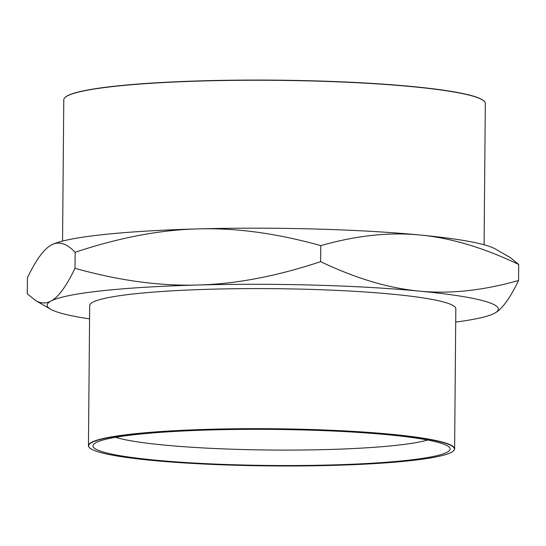 <?xml version="1.0" encoding="UTF-8"?>
<svg xmlns="http://www.w3.org/2000/svg" width="546" height="546" viewBox="0 0 546 546"><rect width="100%" height="100%" fill="white"/><g stroke="black" fill="none" stroke-linecap="round" stroke-linejoin="round"><path stroke-width="0.82" d="M518.7 264.455C483.551 247.686 450.73 237.879 420.256 235.033A225.607 22.796 -179.5 0 1 495.358 248.983L510.503 257.719L518.7 264.455L518.563 280.473C510.012 298.287 502.088 309.166 494.799 313.111L494.621 313.213A225.607 22.796 -179.5 0 0 494.799 313.111A225.607 22.796 -179.5 0 0 419.765 291.141A225.607 22.796 -179.5 0 0 418.673 291.038A225.607 22.796 -179.5 0 0 198.737 284.985A225.607 22.796 -179.5 0 0 196.54 285.046A225.607 22.796 -179.5 0 0 51.153 300.976A225.607 22.796 -179.5 0 0 50.894 301.119A225.607 22.796 -179.5 0 0 50.642 309.234A225.607 22.796 -179.5 0 0 89.571 318.891M455.712 322.085A225.607 22.796 -179.5 0 0 494.355 313.349A225.607 22.796 -179.5 0 0 494.621 313.213M420.256 235.033A225.607 22.796 -179.5 0 0 419.164 234.923A225.607 22.796 -179.5 0 0 199.222 228.876A225.607 22.796 -179.5 0 0 197.031 228.938A225.607 22.796 -179.5 0 0 51.645 244.867A225.607 22.796 -179.5 0 0 51.379 245.011A225.607 22.796 -179.5 0 0 51.201 245.106C43.912 249.051 35.988 259.93 27.437 277.743L27.3 293.762L35.497 300.498C40.773 303.556 45.905 303.76 50.887 301.119M89.585 447.727L89.394 447.536A183.081 18.503 0.5 0 1 88.459 445.645L89.687 305.569A183.081 18.503 0.5 0 1 272.918 288.663A183.081 18.503 0.5 0 1 455.828 308.763L454.606 448.839A183.081 18.503 0.5 0 1 453.637 450.709L453.439 450.907A182.883 18.482 -179.5 0 0 443.966 442.772A182.883 18.482 -179.5 0 0 231.593 429.06A182.883 18.482 -179.5 0 0 89.585 447.727A182.883 18.482 -179.5 0 0 271.369 465.922A182.883 18.482 -179.5 0 0 453.439 450.907M51.153 300.976C58.47 297.065 66.414 286.172 75 268.291C118.407 280.46 158.927 286.043 196.54 285.046M197.031 228.938C159.412 229.975 118.782 237.756 75.136 252.272L75 268.291M198.73 284.985C236.35 283.947 276.979 276.167 320.625 261.65C355.637 278.351 388.315 288.145 418.673 291.032M419.164 234.93C388.807 232.043 356.012 235.613 320.768 245.632L320.625 261.65M320.768 245.632C277.354 233.47 236.841 227.88 199.222 228.876M75.136 252.272C66.789 243.434 58.961 240.963 51.645 244.867M419.765 291.141C450.245 294.089 483.176 290.533 518.563 280.473M88.459 445.645A183.081 18.503 0.5 0 1 210.572 429.272A183.081 18.503 0.5 0 1 444.157 442.574A183.081 18.503 0.5 0 1 454.606 448.839M439.933 442.881A178.603 18.052 -179.5 0 0 250.43 429.333A178.603 18.052 -179.5 0 0 93.871 444.055A178.603 18.052 -179.5 0 0 271.376 465.485A178.603 18.052 -179.5 0 0 449.222 447.154A178.603 18.052 -179.5 0 0 439.933 442.881M115.54 437.305A164.503 16.626 -179.5 0 0 116.544 437.605A164.503 16.626 -179.5 0 0 273.055 450.047A164.503 16.626 -179.5 0 0 427.675 440.028M64.892 97.632L65.09 97.441A210.579 21.28 0.5 0 1 249.672 80.078A210.579 21.28 0.5 0 1 473.102 96.055A210.579 21.28 0.5 0 1 484.049 101.092L484.247 101.29A210.776 21.301 -179.5 0 0 473.286 96.246A210.776 21.301 -179.5 0 0 249.652 80.255A210.776 21.301 -179.5 0 0 64.892 97.632A210.776 21.301 -179.5 0 0 63.78 99.781L62.551 241.086M484.084 244.765L485.319 103.46A210.776 21.301 -179.5 0 0 484.247 101.29M50.642 309.234L35.497 300.498"/></g></svg>
